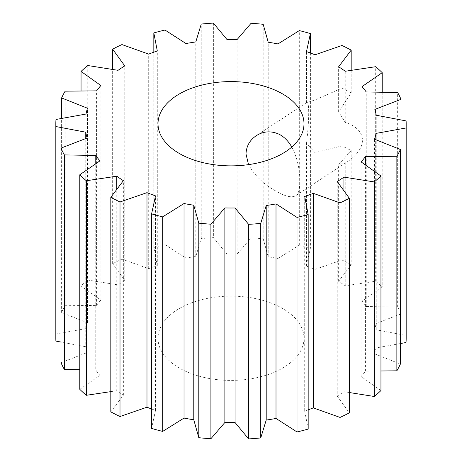 <?xml version="1.0" encoding="UTF-8"?>
<svg xmlns="http://www.w3.org/2000/svg" width="462" height="462" viewBox="0 0 462 462"><rect width="100%" height="100%" fill="white"/><g stroke="black" fill="none" stroke-linecap="round" stroke-linejoin="round"><path stroke-width="0.35" stroke-dasharray="2.31 1.73" d="M306.479 102.72L306.577 102.651C309.448 100.341 309.401 119.404 306.479 143.48L315.015 152.668L341.99 145.876L351.184 150.537L338.629 164.651L345.98 162.664C368.226 148.481 367.879 129.683 345.247 122.401L338.629 111.954L351.184 92.781L341.99 88.115L315.015 99.965L306.479 102.72L306.479 51.582M291.788 147.055C301.547 165.315 302.252 192.521 295.674 195.709C292.359 197.748 286.867 196.812 279.187 192.902L274.422 190.252C263.097 183.726 254.47 175.19 248.533 164.634M345.247 122.401L345.247 71.258M351.184 150.537L351.184 264.691L338.629 281.335A145.98 84.28 180 0 1 345.247 285.805L375.675 281.248L375.675 66.701M345.247 285.805L345.247 163.144M338.629 111.954L338.629 66.782M338.629 281.335L338.629 164.651M351.184 70.368L351.184 92.781M341.99 88.115L341.99 45.478M315.015 99.965L315.015 54.799M400.392 343.543L376.016 347.95A145.98 84.28 180 0 1 374.497 353.765L374.497 139.212M376.016 347.95L376.016 139.819M374.497 353.765L400.392 364.056M401.01 119.947L401.01 313.889L374.861 323.966A145.98 84.28 180 0 1 376.241 329.799L406.11 335.464A175.179 101.138 180 0 1 406.179 338.276M406.11 335.464L406.11 120.911M376.241 329.799L376.241 115.246M374.861 323.966L374.861 109.419M382.218 92.261L382.218 287.22L362.052 301.149A145.98 84.28 180 0 1 366.222 306.514L397.643 307.091A175.179 101.138 180 0 1 401.01 313.889M397.643 307.091L397.643 92.544M366.222 306.514L366.222 91.967M362.052 301.149L362.052 86.596M375.675 281.248A175.179 101.138 180 0 1 382.218 287.22M310.406 53.003L310.406 248.123L306.479 266.135A145.98 84.28 180 0 1 315.015 269.352L341.99 260.025A175.179 101.138 180 0 1 351.184 264.691M341.99 260.025L341.99 145.876M315.015 269.352L315.015 152.668M306.479 266.135L306.479 143.48M263.201 24.313L263.201 238.86L268.22 256.78A145.98 84.28 180 0 1 277.974 258.477L299.312 245.143A175.179 101.138 180 0 1 310.406 248.123M299.312 245.143L299.312 30.596M277.974 258.477L277.974 43.925M268.22 256.78L268.22 42.227M213.38 23.1L213.38 237.647L226.946 254.025A145.98 84.28 180 0 1 237.133 254.065L251.097 237.803A175.179 101.138 180 0 1 263.201 238.86M251.097 237.803L251.097 23.256M237.133 254.065L237.133 39.518M226.946 254.025L226.946 39.478M164.992 30.042L164.992 244.589L185.995 258.096A145.98 84.28 180 0 1 195.796 256.479L201.259 238.606A175.179 101.138 180 0 1 213.38 237.647M201.259 238.606L201.259 24.053M195.796 256.479L195.796 41.932M185.995 258.096L185.995 43.549M121.951 44.571L121.951 259.124L148.695 268.665A145.98 84.28 180 0 1 157.305 265.523L153.823 247.482A175.179 101.138 180 0 1 164.992 244.589M153.823 247.482L153.823 52.183M157.305 265.523L157.305 50.97M148.695 268.665L148.695 54.118M87.745 65.517L87.745 280.064L118.058 284.875A145.98 84.28 180 0 1 124.786 280.457L112.647 263.71A175.179 101.138 180 0 1 121.951 259.124M112.647 263.71L112.647 69.467M124.786 280.457L124.786 65.904M118.058 284.875L118.058 70.322M65.142 91.176L65.142 305.728L96.575 305.405A145.98 84.28 180 0 1 100.878 300.075L81.052 285.984A175.179 101.138 180 0 1 87.745 280.064M81.052 285.984L81.052 91.014M100.878 300.075L100.878 85.522M96.575 305.405L96.575 90.858M55.977 119.473L55.977 334.02L85.984 328.603A145.98 84.28 180 0 1 87.503 322.788L61.608 312.491A175.179 101.138 180 0 1 65.142 305.728M61.608 312.491L61.608 118.457M87.503 322.788L87.503 108.235M85.984 328.603L85.984 114.05M55.821 338.276A175.179 101.138 180 0 1 55.977 334.02M60.99 362.664L87.139 352.581A145.98 84.28 180 0 1 85.759 346.754L85.759 138.565M87.139 352.581L87.139 138.034M85.759 346.754L60.99 342.053M79.782 389.327L99.948 375.404A145.98 84.28 180 0 1 95.778 370.033L95.778 163.733M99.948 375.404L99.948 160.851M95.778 370.033L79.782 369.739M110.816 411.856L123.371 395.218A145.98 84.28 180 0 1 116.753 390.742L116.753 189.437M123.371 395.218L123.371 180.665M116.753 390.742L110.816 391.632M151.594 428.424L155.521 410.418A145.98 84.28 180 0 1 151.594 408.997M155.521 410.418L155.521 195.865M308.177 409.817A145.98 84.28 180 0 1 304.695 411.03L304.695 196.477M304.695 411.03L308.177 429.071M349.353 392.533L343.942 391.678A145.98 84.28 180 0 1 337.214 396.096L337.214 181.543M343.942 391.678L343.942 190.823M337.214 396.096L349.353 412.837M380.948 370.986L365.425 371.142A145.98 84.28 180 0 1 361.122 376.478L380.948 390.569M361.122 376.478L361.122 161.925M365.425 371.142L365.425 164.98M279.187 306.624A72.99 42.14 -0 0 0 200.912 299.878A72.99 42.14 -0 0 0 158.01 338.276A72.99 42.14 -0 0 0 231 380.417A72.99 42.14 -0 0 0 303.99 338.276A72.99 42.14 -0 0 0 279.187 306.624M306.577 102.651L256.26 135.701M345.98 162.664L295.674 195.709M158.01 123.724L158.01 338.276M303.99 123.724L303.99 338.276"/><path stroke-width="0.69" d="M248.533 164.634L245.998 154.002C246.338 146.194 249.763 140.096 256.26 135.701C263.444 131.121 271.09 130.648 279.187 134.28C284.234 136.908 288.432 141.164 291.788 147.055M351.184 50.144A175.179 101.138 -0 0 0 341.99 45.478L315.015 54.799A145.98 84.28 -0 0 0 306.479 51.582L310.406 33.576A175.179 101.138 -0 0 0 299.312 30.596L277.974 43.925A145.98 84.28 -0 0 0 268.22 42.227L263.201 24.313A175.179 101.138 -0 0 0 251.097 23.256L237.133 39.518A145.98 84.28 -0 0 0 226.946 39.478L213.38 23.1A175.179 101.138 -0 0 0 201.259 24.053L195.796 41.932A145.98 84.28 -0 0 0 185.995 43.549L164.992 30.042A175.179 101.138 -0 0 0 153.823 32.929L157.305 50.97A145.98 84.28 -0 0 0 148.695 54.118L121.951 44.571A175.179 101.138 -0 0 0 112.647 49.163L124.786 65.904A145.98 84.28 -0 0 0 118.058 70.322L87.745 65.517A175.179 101.138 -0 0 0 81.052 71.431L100.878 85.522A145.98 84.28 -0 0 0 96.575 90.858L65.142 91.176A175.179 101.138 -0 0 0 61.608 97.944L87.503 108.235A145.98 84.28 -0 0 0 85.984 114.05L55.977 119.473A175.179 101.138 -0 0 0 55.821 123.724A175.179 101.138 -0 0 0 55.89 126.536L85.759 132.201A145.98 84.28 -0 0 0 87.139 138.034L60.99 148.111A175.179 101.138 -0 0 0 64.357 154.909L95.778 155.486A145.98 84.28 -0 0 0 99.948 160.851L79.782 174.78A175.179 101.138 -0 0 0 86.325 180.752L116.753 176.195A145.98 84.28 -0 0 0 123.371 180.665L110.816 197.309A175.179 101.138 -0 0 0 120.01 201.975L146.985 192.648A145.98 84.28 -0 0 0 155.521 195.865L151.594 213.877A175.179 101.138 -0 0 0 162.688 216.857L184.026 203.523A145.98 84.28 -0 0 0 193.78 205.22L198.799 223.14A175.179 101.138 -0 0 0 210.903 224.197L224.867 207.935A145.98 84.28 -0 0 0 235.054 207.975L248.62 224.353A175.179 101.138 -0 0 0 260.741 223.394L266.204 205.521A145.98 84.28 -0 0 0 276.005 203.904L297.008 217.411A175.179 101.138 -0 0 0 308.177 214.518L304.695 196.477A145.98 84.28 -0 0 0 313.305 193.335L340.049 202.876A175.179 101.138 -0 0 0 349.353 198.29L337.214 181.543A145.98 84.28 -0 0 0 343.942 177.125L374.255 181.936A175.179 101.138 -0 0 0 380.948 176.016L361.122 161.925A145.98 84.28 -0 0 0 365.425 156.595L396.858 156.272L396.858 370.824A175.179 101.138 180 0 0 400.392 364.056L400.392 149.509L374.497 139.212A145.98 84.28 -0 0 0 376.016 133.397L406.023 127.98A175.179 101.138 -0 0 0 406.179 123.724A175.179 101.138 -0 0 0 406.11 120.911L376.241 115.246A145.98 84.28 -0 0 0 374.861 109.419L401.01 99.336A175.179 101.138 -0 0 0 397.643 92.544L366.222 91.967A145.98 84.28 -0 0 0 362.052 86.596L382.218 72.673A175.179 101.138 -0 0 0 375.675 66.701L345.247 71.258A145.98 84.28 -0 0 0 338.629 66.782L351.184 50.144L351.184 70.368M376.016 139.819L376.016 133.397M406.023 127.98L406.023 342.527L400.392 343.543M396.858 156.272A175.179 101.138 -0 0 0 400.392 149.509M279.187 92.077A72.99 42.14 180 0 1 303.99 123.724A72.99 42.14 180 0 1 231 165.864A72.99 42.14 180 0 1 158.01 123.724A72.99 42.14 180 0 1 200.912 85.331A72.99 42.14 180 0 1 279.187 92.077M406.179 123.724L406.179 338.276A175.179 101.138 180 0 1 406.023 342.527M401.01 99.336L401.01 119.947M382.218 72.673L382.218 92.261M310.406 33.576L310.406 53.003M153.823 52.183L153.823 32.929M112.647 69.467L112.647 49.163M81.052 91.014L81.052 71.431M61.608 118.457L61.608 97.944M60.99 342.053L55.89 341.089A175.179 101.138 180 0 1 55.821 338.276L55.821 123.724M55.89 341.089L55.89 126.536M85.759 138.565L85.759 132.201M60.99 148.111L60.99 362.664A175.179 101.138 180 0 0 64.357 369.456L64.357 154.909M95.778 163.733L95.778 155.486M79.782 174.78L79.782 389.327A175.179 101.138 180 0 0 86.325 395.299L86.325 180.752M79.782 369.739L64.357 369.456M116.753 189.437L116.753 176.195M110.816 197.309L110.816 411.856A175.179 101.138 180 0 0 120.01 416.522L120.01 201.975M110.816 391.632L86.325 395.299M151.594 408.997A145.98 84.28 180 0 1 146.985 407.201L146.985 192.648M151.594 213.877L151.594 428.424A175.179 101.138 180 0 0 162.688 431.404L162.688 216.857M146.985 407.201L120.01 416.522M198.799 223.14L198.799 437.687L193.78 419.773A145.98 84.28 180 0 1 184.026 418.075L184.026 203.523M193.78 419.773L193.78 205.22M184.026 418.075L162.688 431.404M248.62 224.353L248.62 438.9L235.054 422.522A145.98 84.28 180 0 1 224.867 422.482L210.903 438.744A175.179 101.138 180 0 1 198.799 437.687M210.903 438.744L210.903 224.197M224.867 422.482L224.867 207.935M235.054 422.522L235.054 207.975M297.008 217.411L297.008 431.958L276.005 418.451A145.98 84.28 180 0 1 266.204 420.068L260.741 437.947A175.179 101.138 180 0 1 248.62 438.9M260.741 437.947L260.741 223.394M266.204 420.068L266.204 205.521M276.005 418.451L276.005 203.904M308.177 214.518L308.177 429.071A175.179 101.138 180 0 1 297.008 431.958M340.049 202.876L340.049 417.429L313.305 407.882A145.98 84.28 180 0 1 308.177 409.817M313.305 407.882L313.305 193.335M349.353 198.29L349.353 412.837A175.179 101.138 180 0 1 340.049 417.429M343.942 190.823L343.942 177.125M374.255 181.936L374.255 396.483L349.353 392.533M380.948 176.016L380.948 390.569A175.179 101.138 180 0 1 374.255 396.483M365.425 164.98L365.425 156.595M396.858 370.824L380.948 370.986"/></g></svg>
